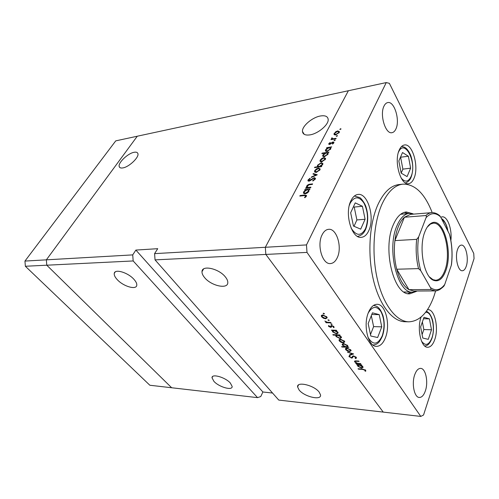<?xml version="1.0" encoding="UTF-8"?>
<svg xmlns="http://www.w3.org/2000/svg" width="499" height="499" viewBox="0 0 499 499"><rect width="100%" height="100%" fill="white"/><g stroke="black" fill="none" stroke-linecap="round" stroke-linejoin="round"><path stroke-width="0.75" d="M132.722 254.889L135.878 250.074L157.728 248.683L154.584 253.635L265.337 247.279L265.83 254.428L306.991 252.4L420.788 416.422L423.551 415.006L474.05 258.619L473.738 253.423L389.382 83.339L386.263 82.578L348.377 90.737L265.337 247.279L348.377 90.737L137.281 136.221L46.357 259.842L46.781 265.206L133.177 260.952L132.722 254.889L46.357 259.842L137.281 136.221L115.743 140.868L24.95 261.071L25.362 266.26L149.843 385.247L171.656 387.754L46.781 265.206L46.357 259.842L24.95 261.071M133.177 260.952L257.546 397.641L171.656 387.754L46.781 265.206L25.362 266.26M117.284 279.683C114.995 277.219 113.984 275.13 114.259 273.402C114.745 268.587 127.869 272.448 133.888 279.272C136.034 281.636 137 283.644 136.776 285.291C136.333 290.218 123.39 286.426 117.284 279.683M213.934 381.373L212.006 377.762C211.682 373.402 225.298 377.256 230.345 383.039L232.166 386.488C232.484 390.923 219.03 387.087 213.934 381.373M299.126 390.018L297.604 386.943C296.543 381.142 313.971 385.166 319.135 392.052L320.545 394.909C321.599 400.834 304.359 396.786 299.126 390.018M204.546 277.538C202.762 275.392 201.914 273.44 201.995 271.687C201.789 264.744 218.974 268.531 225.423 277.02C227.033 279.028 227.831 280.85 227.806 282.49C228.093 289.645 211.108 285.896 204.546 277.538M134.156 152.282C127.856 153.255 117.602 163.142 119.255 166.716C119.685 167.832 120.864 168.238 122.798 167.92C129.029 167.103 139.483 157.079 137.867 153.524C137.437 152.326 136.202 151.908 134.156 152.282M320.333 116.005C312.131 117.408 301.87 126.253 302.469 131.449C302.831 134.399 305.351 135.535 310.022 134.867C318.113 133.67 328.654 124.762 328.199 119.542C327.862 116.379 325.242 115.2 320.333 116.005M257.546 397.641L260.759 396.543L262.886 391.989L272.548 393.031M386.263 82.578L306.486 244.915L265.337 247.279L265.83 254.428L383.232 412.099L278.766 400.079L155.046 259.879L154.584 253.635M420.788 416.422L383.232 412.099L265.83 254.428L155.046 259.879M135.878 250.074L262.886 391.989M404.022 291.984L412.873 292.146C397.634 294.235 386.307 249.182 396.954 225.773C400.279 218.019 404.433 213.884 409.417 213.36L413.839 214.102M412.866 213.747L406.286 211.969C401.09 212.518 396.755 216.809 393.281 224.831C382.115 249.132 393.954 295.969 409.872 293.805L416.272 291.453M407.901 293.599L411.388 292.152M432.203 212.618C424.686 193.4 414.887 183.913 402.805 184.143C394.547 185.173 387.53 192.021 381.754 204.696C373.333 223.889 371.499 255.045 377.593 280.251C383.675 305.488 396.593 321.643 408.843 321.824C419.659 321.281 428.055 312.68 434.024 296.019L435.633 290.886M402.805 184.143L398.869 184.586C390.574 185.616 383.525 192.446 377.718 205.07C369.248 224.201 367.395 255.22 373.508 280.319C379.608 305.457 392.576 321.543 404.882 321.73L408.843 321.824M399.262 149.987C393.705 161.227 400.591 185.572 408.556 183.682C410.802 183.358 412.617 181.567 414.002 178.299C419.247 166.947 412.548 143.107 404.383 144.997C402.319 145.346 400.61 147.012 399.262 149.987M421.106 317.046C416.734 328.442 420.981 347.666 427.643 347.267C430.6 347.204 432.976 344.628 434.766 339.545C438.945 328.061 434.754 309.224 427.974 309.661L427.462 309.692M368.474 312.399C362.873 325.092 368.087 346.761 376.439 346.356C380.157 346.306 383.151 343.437 385.421 337.748C390.711 324.905 385.546 303.791 377.019 304.303C373.583 304.415 370.732 307.116 368.474 312.399M350.897 200.791C344.279 213.528 351.72 238.971 361.288 237.337C364.42 237.031 366.94 234.748 368.855 230.494C375.086 217.595 367.807 192.726 357.983 194.448C355.132 194.816 352.774 196.924 350.897 200.791M425.379 390.848C423.826 395.295 421.792 397.503 419.279 397.466C414.289 397.466 411.457 383.569 414.719 374.749C416.278 370.489 418.256 368.368 420.651 368.381C425.697 368.343 428.516 381.972 425.379 390.848M395.869 129.041C394.877 131.168 393.605 132.378 392.039 132.665C385.527 134.549 379.415 114.564 384.049 106C385.016 104.042 386.22 102.906 387.673 102.601C394.329 100.723 400.298 120.409 395.869 129.041M457.577 249.394C454.676 257.085 457.926 271.394 462.355 270.751C463.97 270.626 465.261 269.136 466.241 266.285C469.029 258.551 465.835 244.466 461.344 245.109C459.804 245.246 458.55 246.674 457.577 249.394M322.098 234.836C316.647 245.103 322.416 264.613 330.413 263.566C333.226 263.353 335.509 261.407 337.249 257.715C342.451 247.336 336.75 228.174 328.591 229.315C325.978 229.571 323.814 231.411 322.098 234.836M310.927 187.15L310.646 187.686L305.606 188.285L305.887 187.755L306.791 187.649L306.654 186.121C307.496 184.911 308.625 184.268 310.035 184.2L312.611 183.882L312.337 184.412L308.787 184.904L307.06 186.769L307.789 187.449L310.927 187.15M314.27 177.625L315.468 178.336L315.268 179.054L312.842 181.025L312.748 180.576L314.563 179.147L314.707 178.605L313.99 178.149L310.135 180.713L308.925 181.174L307.908 180.601L308.083 179.939L310.047 178.243L310.216 178.661L308.75 179.908L309.168 180.65L314.27 177.625L315.225 179.141M317.302 174.8L311.251 177.463L311.544 176.902L315.917 175.018L313.004 174.095L313.297 173.54L317.302 174.8M316.229 172.392L314.757 172.055L314.507 171.475L314.763 170.571L316.403 168.874L318.474 168.057L320.183 168.961L319.934 169.866L316.229 172.392M321.712 161.813L320.246 161.508L319.99 160.928L320.233 160.067L321.855 158.395L323.907 157.578L325.622 158.451L325.379 159.312L321.712 161.813M327.444 147.997L326.533 148.141L326.789 147.654L331.723 146.862L330.612 147.492L330.712 148.976L327.051 151.471L325.373 150.592L325.604 149.769L327.444 147.997L327.612 148.278M341.017 129.016L339.85 129.372L340.686 128.68L341.017 129.016M335.671 134.911L334.205 134.674L333.943 134.106L335.733 131.742L337.742 130.913L339.457 131.711L339.239 132.466L335.671 134.911M337.48 135.871L336.307 136.233L337.143 135.528L337.48 135.871M336.133 138.323L335.883 138.803L330.968 139.633L331.941 139.028L331.536 138.541L332.016 137.768L332.833 138.803L336.133 138.323M335.241 140.207L334.068 140.562L334.91 139.851L335.241 140.207M329.583 144.398L328.704 143.993L330.039 142.483L330.288 142.745L329.365 143.693L329.814 143.918L333.045 141.928L334.006 142.402L332.621 144.092L332.328 143.843L333.332 142.695L332.821 142.408L329.583 144.398M324.78 153.187L321.843 153.642L322.098 153.149L329.034 152.076L327.918 152.706L328.011 154.216L324.325 156.723L322.653 155.825L322.89 154.983L324.78 153.187L324.943 153.461M320.826 166.304L321.755 166.173L321.493 166.685L314.507 167.664L314.769 167.159L317.67 166.753L317.557 165.2L321.256 162.68L322.953 163.61L322.71 164.483L320.826 166.304L321.094 166.741M305.625 189.932L304.696 190.038L304.976 189.508L310.016 188.909L309.742 189.445L308.862 189.551L308.906 191.223C308.033 192.639 306.76 193.5 305.082 193.818L303.423 192.82L303.691 191.816L305.625 189.932L305.818 190.231M305.744 196.207L305.831 195.87L304.39 195.571L299.805 196.082L300.086 195.539L304.739 195.022L306.623 195.514L304.883 197.71L304.515 197.448L305.744 196.207L306.068 196.706M360.59 363.546L360.883 363.952L355.98 363.615L355.687 363.216L356.567 363.272L354.471 361.501L356.267 360.889L358.781 361.058L359.074 361.463L355.681 361.282L355.151 361.688L355.338 362.068L357.452 363.278L360.59 363.546M353.467 355.918L356.249 357.34L356.473 357.833L355.781 358.638L355.157 358.232L355.556 357.296L353.76 356.33L353.217 356.454L352.381 357.902L351.546 358.095L348.957 356.429L349.4 355.731L350.086 356.124L349.88 356.966L351.221 357.683L353.467 355.918M353.623 353.953L349.855 355.251L349.531 354.808L352.294 353.903L347.566 352.126L353.623 353.953M349.562 351.614L347.479 351.046L345.713 349.712L345.576 348.458L346.992 348.084L350.828 349.992L351.146 350.666L349.562 351.614L349.737 351.177M343.2 342.882L341.091 342.326L339.308 340.96L339.152 339.676L340.561 339.27L344.447 341.197L344.778 341.909L343.2 342.882L343.387 342.433M332.677 330.569L331.43 330.101L336.426 330.269L336.75 330.712L335.883 330.681L338.235 332.902L336.65 333.943L332.727 331.978L332.378 331.23L332.858 330.145M324.406 313.59L324.138 314.008L323.171 313.391L324.406 313.59M325.641 318.805L323.489 318.256L321.63 316.828L321.418 315.437L322.834 314.956L326.833 316.94L327.207 317.744L325.641 318.805L325.859 318.3M329.197 320.196L328.928 320.601L327.974 319.996L329.197 320.196M330.731 322.423L331.055 322.872L326.04 322.741L325.716 322.292L326.452 322.31L324.855 321.007L327.257 322.254L330.731 322.423M332.103 324.194L331.829 324.593L330.881 323.994L332.103 324.194M330.619 327.363L328.641 326.408L328.673 325.504L330.269 326.92L330.999 325.672L331.648 325.529L333.875 326.639L333.95 327.656L333.27 327.344L333.276 326.639L331.997 325.978L331.267 327.219L330.619 327.363L331.411 325.535M336.095 335.191L333.139 335.072L332.821 334.642L339.8 334.916L340.118 335.353L339.251 335.316L341.578 337.505L340 338.534L336.095 336.576L335.777 335.889L336.27 334.779M347.616 346.899L348.845 347.373L341.915 347.011L341.603 346.593L344.485 346.736L342.158 344.603L343.724 343.611L347.61 345.558L347.928 346.237L347.616 346.899L347.915 346.175M357.852 365L356.654 364.532L361.55 364.875L361.844 365.274L360.995 365.218L363.178 367.22L361.582 368.131L357.827 366.247L357.534 365.624L357.995 364.626M364.925 370.196L362.754 369.453L358.332 369.129L358.039 368.73L362.53 369.06L365.63 370.264L365.63 371.275L364.944 371L365.093 369.753M450.878 240.449C452.25 229.315 447.484 216.092 442.17 216.84L440.767 217.246M306.486 244.915L306.991 252.4M407.939 213.478L404.34 212.343M409.417 213.36L400.616 214.289M324.35 313.528L324.138 314.008M323.433 313.154L323.252 313.572M323.639 317.919L323.489 318.256M321.992 316.017L321.63 316.828M323.171 315.418L321.974 316.247L322.242 316.846L325.311 318.35L326.489 317.545L326.215 316.927L323.171 315.418L323.358 315M326.421 316.46L326.215 316.927M329.14 320.121L328.928 320.601M328.223 319.765L328.049 320.165M326.234 322.304L326.04 322.741M332.035 324.119L331.829 324.593M331.124 323.764L330.956 324.163M328.972 325.647L328.641 326.408M334.118 327.263L333.95 327.656M333.463 326.209L333.276 326.639M332.166 325.598L331.997 325.978M331.847 325.541L331.61 326.084M331.492 326.708L331.267 327.219M331.935 330.113L331.754 330.538M336.064 330.257L335.883 330.681M337.811 332.066L337.524 332.702L337.274 332.141L334.255 330.625L333.058 331.398L333.332 331.997L336.338 333.507L337.524 332.702M336.856 333.469L336.65 333.943M333.582 330.176L333.301 330.831M333.064 331.193L332.727 331.978M334.436 330.201L334.255 330.625M337.467 331.692L337.274 332.141M333.32 334.661L333.139 335.072M339.426 334.898L339.251 335.316M340.193 338.066L340 338.534M336.85 334.798L336.095 336.576M337.63 335.253L336.432 336.014L336.7 336.594L339.688 338.097L340.873 337.305L340.63 336.763L337.63 335.253L337.804 334.835M340.817 336.314L340.63 336.763M341.229 342.002L341.091 342.326M340.006 339.289L339.308 340.96M340.879 339.7L339.676 340.474L339.913 340.992L342.888 342.457L344.079 341.709L343.836 341.173L340.879 339.7L341.042 339.32M344.023 340.717L343.836 341.173M342.077 346.618L341.915 347.011M343.162 343.63L342.476 345.289M346.044 346.817L347.254 346.069L347.005 345.533L344.036 344.036L342.85 344.803L343.087 345.327L346.044 346.817M347.185 345.083L347.005 345.533M344.191 343.661L344.036 344.036M347.603 350.735L347.479 351.046M346.375 348.102L345.713 349.712M347.298 348.508L346.088 349.25L346.318 349.743L349.263 351.196L350.454 350.473L350.217 349.955L347.298 348.508L347.454 348.134M350.404 349.512L350.217 349.955M350.117 354.614L349.855 355.251M352.425 353.591L352.294 353.903M348.021 352.263L347.897 352.575M356.28 357.39L355.781 358.638M355.743 356.829L355.556 357.296M353.897 355.974L353.76 356.33M353.429 355.918L353.217 356.454M353.242 355.918L352.381 357.902M353.124 356.055L352.419 356.255M351.764 357.546L351.546 358.095M349.587 355.837L349.163 356.879M356.13 363.247L355.98 363.615M355.113 360.896L354.689 361.962M355.843 360.871L355.681 361.282M357.097 364.563L356.947 364.937M361.139 364.844L360.995 365.218M361.744 367.726L361.582 368.131M358.457 364.657L357.827 366.247M359.399 365.106L358.188 365.798L358.419 366.285L361.301 367.732L362.499 367.021L359.399 365.106L359.548 364.738M362.455 366.129L362.286 366.559M358.469 368.761L358.332 369.129M365.829 370.757L365.63 371.275M365.349 369.952L364.944 371M365.268 369.884L365.037 370.476M340.1 129.565L339.9 129.216M340.942 129.135L340.686 128.68M335.103 134.961L334.168 133.345M335.914 132.06L335.733 131.742M337.991 131.343L337.742 130.913M337.499 131.38L334.767 133.245L334.604 133.801L335.921 134.431L338.634 132.572L338.796 131.992L337.499 131.38M338.883 133.008L338.634 132.572M336.133 134.805L335.921 134.431M336.563 136.427L336.351 136.065M337.405 135.984L337.143 135.528M331.455 139.552L331.217 139.152M332.172 139.427L331.941 139.028M332.322 139.402L331.629 138.211M332.228 138.136L332.016 137.768M333.107 139.271L332.833 138.803M334.33 140.755L334.118 140.394M335.178 140.306L334.91 139.851M329.296 144.423L328.816 143.606M330.026 144.28L329.814 143.918M330.525 144.043L330.326 143.706M331.336 143.413L331.13 143.063M332.378 142.564L332.191 142.24M333.731 143.094L333.045 141.928M333.494 143.381L333.257 142.976M327.032 148.06L326.789 147.654M330.943 148.047L330.612 147.492M326.09 150.573L325.604 149.769M329.009 147.748L326.215 149.663L326.034 150.311L327.313 150.979L330.113 149.051L330.294 148.409L329.009 147.748M330.375 149.5L330.113 149.051M327.544 151.365L327.313 150.979M322.348 153.561L322.098 153.149M328.242 153.249L327.918 152.706M323.346 155.732L322.89 154.983M326.309 152.956L323.495 154.883L323.315 155.545L324.593 156.224L327.406 154.291L327.587 153.63L326.309 152.956M327.675 154.734L327.406 154.291M324.83 156.617L324.593 156.224M320.714 160.853L320.233 160.067M322.061 158.726L321.855 158.395M324.2 158.058L323.907 157.578M323.658 158.077L320.845 159.979L320.664 160.616L321.98 161.308L324.768 159.399L324.949 158.744L323.658 158.077M325.036 159.848L324.768 159.399M322.223 161.707L321.98 161.308M315.037 167.589L314.769 167.159M317.938 167.184L317.67 166.753M317.975 165.874L317.557 165.2M321.568 163.185L321.256 162.68M319.248 166.529L322.092 164.576L322.279 163.89L320.994 163.185L318.162 165.125L317.975 165.83L319.516 166.965M322.366 165.026L322.092 164.576M315.206 171.282L314.763 170.571M316.616 169.211L316.403 168.874M318.786 168.562L318.474 168.057M318.212 168.568L315.368 170.49L315.187 171.157L316.497 171.874L319.316 169.947L319.503 169.261L318.212 168.568M319.597 170.402L319.316 169.947M316.753 172.28L316.497 171.874M311.763 177.245L311.544 176.902M316.135 175.361L315.917 175.018M313.802 174.351L313.297 173.54M312.992 180.956L312.748 180.576M314.869 179.634L314.563 179.147M308.875 181.174L308.083 179.939M309.424 181.05L309.168 180.65M310.465 180.495L310.253 180.151M311.563 179.64L311.345 179.284M306.186 188.217L305.887 187.755M307.091 188.111L306.791 187.649M307.06 186.745L306.654 186.121M308.132 187.986L307.789 187.449M305.276 189.969L304.976 189.508M309.137 189.969L308.862 189.551M304.103 192.446L303.691 191.816M307.222 189.745L304.309 191.735L304.103 192.527L305.369 193.275L308.295 191.279L308.501 190.487L307.222 189.745M308.588 191.735L308.295 191.279M305.656 193.712L305.369 193.275M300.398 196.013L300.086 195.539M305.725 197.055L305.438 196.618M362.424 206.28L355.238 202.868L350.66 212.761L353.454 226.047L360.702 229.147L365.093 219.273L362.424 206.28L354.203 207.054L353.46 206.705M354.016 226.284L356.891 219.934L354.203 207.054M356.891 219.934L365.093 219.273M429.427 318.861L424.007 317.302L420.626 326.92L422.79 338.048L428.254 339.357L431.51 329.789L429.427 318.861L423.501 318.742M422.11 334.548L423.851 329.552L422.379 321.942M423.851 329.552L431.51 329.789M379.221 314.632L372.454 312.829L368.162 323.552L370.807 336.027L377.637 337.517L381.76 326.851L379.221 314.632L371.78 314.507M370.495 334.542L373.62 326.614L371.312 315.674M373.62 326.614L381.76 326.851M408.394 156.249L402.525 152.532L398.838 160.971L401.159 173.122L407.078 176.596L410.627 168.163L408.394 156.249L400.472 157.229M401.171 173.128L402.88 169.142L400.635 157.328M402.88 169.142L410.627 168.163M445.819 270.614C442.75 278.904 438.646 282.135 433.512 280.295C423.863 276.957 418.418 247.311 424.867 231.848C426.52 227.606 428.566 224.775 431.017 223.352C442.819 215.743 453.373 251.028 445.819 270.614M429.452 276.92L432.939 279.646L435.664 280.245C439.563 279.958 442.669 276.614 444.971 270.209C451.551 252.968 443.985 221.668 433.163 223.221L430.5 224.051L427.269 227.076M426.059 217.67C426.558 216.722 426.495 216.011 425.859 215.543C427.749 213.778 429.733 212.811 431.797 212.636L410.515 214.37L404.402 217.24C402.075 219.342 400.073 222.423 398.402 226.471C396.742 230.55 395.576 235.26 394.909 240.593C393.786 250.373 394.391 259.917 396.73 269.229L408.974 289.669L413.877 291.036L435.234 290.905L430.462 289.501C431.036 289.027 431.017 288.378 430.4 287.555C435.646 291.266 440.436 290.225 444.759 284.43L451.314 265.306C452.662 254.64 452.025 244.229 449.399 234.068L440.605 216.928C435.621 212.349 430.774 212.593 426.059 217.67L418.63 236.988C417.014 248.521 417.713 259.729 420.732 270.614L430.4 287.555M420.732 270.614L418.511 268.612L396.73 269.229C399.593 279.646 403.672 286.457 408.974 289.669L430.462 289.501M425.859 215.543L404.402 217.24L394.909 240.593L416.677 239.358L418.63 236.988M417.214 291.017L412.873 292.146M444.759 284.43L443.73 286.27M451.526 263.566L451.314 265.306M449.399 234.068L449.836 235.528M438.827 215.007L440.605 216.928M331.062 325.635L330.768 326.309M356.91 360.933L356.76 361.307M362.898 369.092L362.754 369.453M334.71 139.003L334.473 138.603M310.328 184.661L310.035 184.2M309.392 187.836L309.099 187.368M305.057 195.514L304.739 195.022M351.071 228.012C356.323 236.22 361.157 236.401 365.561 228.561C368.586 219.903 368.031 211.389 363.908 203.006C358.999 196.082 354.421 196.144 350.179 203.205L349.312 205.413M354.44 196.026L359.611 197.529C361.207 198.165 365.224 203.729 366.147 207.409C368.381 215.181 368.243 222.398 365.736 229.06C364.108 233.22 361.382 235.659 357.558 236.383L357.558 236.383M421.536 341.197C425.441 346.331 428.903 345.227 431.909 337.885C435.677 327.675 431.573 310.927 425.528 312.386M367.863 337.037C372.859 345.501 377.637 345.121 382.215 335.896C384.985 327.057 384.548 318.948 380.918 311.569C376.589 305.581 372.36 306.08 368.218 313.054M447.715 230.781C446.661 224.999 444.796 221.356 442.114 219.866M401.165 178.056C405.069 182.553 408.363 182.048 411.045 176.54C417.37 162.93 404.583 137.587 398.408 152.37L398.377 152.438M439.999 215.973C437.916 214.027 435.546 212.911 432.889 212.624L432.939 212.63M436.388 290.811L435.234 290.905C435.92 290.692 435.328 291.478 439.656 289.645C442.544 287.561 444.11 286.133 444.36 285.366M418.511 268.612C416.216 259.1 415.605 249.344 416.677 239.358M114.259 273.402L115.232 271.936M212.006 377.762L212.655 376.514M297.604 386.943L298.458 385.01M201.995 271.687L203.555 268.992M120.059 167.676L119.255 166.716M304.222 134.325L302.469 131.449M321.262 316.023L321.606 315.249M322.248 315.63L322.547 314.963M326.489 317.545L326.789 316.877M328.485 326.047L328.716 325.523M333.407 326.945L333.65 326.377M332.378 331.23L332.658 330.588M335.777 335.889L336.058 335.222M336.663 335.459L336.944 334.804M340.873 337.305L341.148 336.663M338.977 340.256L339.264 339.563M339.906 339.919L340.175 339.276M344.079 341.709L344.347 341.073M342.158 344.603L342.451 343.886M347.254 346.069L347.516 345.433M343.081 344.254L343.343 343.611M345.395 349.038L345.67 348.377M346.306 348.72L346.568 348.084M350.454 350.473L350.716 349.843M355.687 357.596L355.93 356.991M348.957 356.429L349.163 355.924M354.471 361.501L354.646 361.058M355.263 361.413L355.481 360.871M357.534 365.624L357.752 365.075M358.382 365.299L358.631 364.669M362.499 367.021L362.736 366.409M365.031 370.426L365.249 369.865M333.943 134.106L334.33 134.767M338.796 131.992L339.152 132.615M334.91 134.331L335.272 134.955M331.536 138.541L331.773 138.934M332.284 138.672L332.677 139.346M329.471 143.874L329.758 144.361M333.332 142.695L333.638 143.213M328.704 143.993L328.903 144.336M325.373 150.592L325.822 151.34M330.294 148.409L330.675 149.051M326.371 150.873L326.751 151.509M322.653 155.825L323.115 156.586M327.587 153.63L327.98 154.272M323.658 156.112L324.051 156.755M319.99 160.928L320.445 161.664M324.949 158.744L325.336 159.387M321.025 161.202L321.418 161.844M317.32 166.061L318.013 167.177M318.35 166.448L318.736 167.071M322.279 163.89L322.678 164.545M314.507 171.475L314.988 172.236M319.503 169.261L319.909 169.909M315.568 171.762L315.973 172.417M314.707 178.605L315.137 179.284M307.908 180.601L308.226 181.093M308.819 180.613L309.149 181.131M306.423 186.982L307.147 188.104M307.428 187.343L307.864 188.017M303.423 192.82L303.978 193.681M308.501 190.487L308.937 191.167M304.515 193.157L304.951 193.83M305.831 195.87L306.236 196.494M424.792 346.05C426.52 345.495 429.065 345.807 432.015 338.16C433.519 333.282 433.856 328.086 433.02 322.566C432.689 319.716 431.485 316.665 429.396 313.434L426.489 311.095M372.94 345.009C375.123 344.815 376.739 344.204 377.78 343.169C378.909 342.651 380.438 340.343 382.365 336.251C384.635 329.527 384.829 322.647 382.958 315.611C379.851 307.347 377.2 306.037 373.495 305.438M447.884 231.118C446.936 223.664 442.925 218.886 441.509 218.687M405.444 182.927C408.226 181.948 410.134 179.971 411.176 176.989C413.278 170.926 413.278 164.202 411.17 156.817C410.29 153.979 408.831 151.365 406.797 148.97C405.182 147.373 403.417 146.569 401.508 146.55M432.939 279.646L433.475 280.276M449.605 234.524C452.069 244.391 452.687 254.484 451.458 264.819M430.5 224.051L431.017 223.352"/></g></svg>
